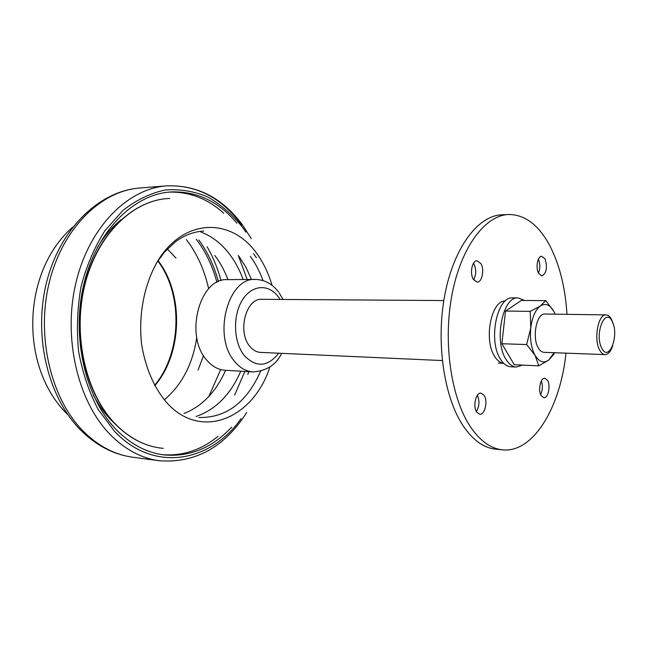 <?xml version="1.0" encoding="UTF-8"?>
<svg xmlns="http://www.w3.org/2000/svg" width="647" height="647" viewBox="0 0 647 647"><rect width="100%" height="100%" fill="white"/><g stroke="black" fill="none" stroke-linecap="round" stroke-linejoin="round"><path stroke-width="0.97" d="M553.881 311.474L545.785 300.629L540.423 305.95C545.518 302.861 550.007 304.705 553.881 311.474L555.142 314.167M554.147 352.712L548.737 360.039C543.731 363.557 539.177 362.005 535.085 355.381L538.789 365.846L514.26 364.73L501.878 343.743L505.525 311.045L521.32 300.467L545.785 300.629M612.701 345.781C610.768 351.547 608.212 354.491 605.042 354.605L543.941 352.332C541.79 352.211 539.905 350.739 538.28 347.924C531.769 337.499 536.646 312.994 544.928 314.021L606.069 314.903C608.22 315 610.089 316.601 611.658 319.707L613.259 324.115M538.789 365.846L548.737 360.039L553.953 354.168L554.479 352.72M522.501 365.102L516.338 367.035C512.424 366.784 508.954 364.188 505.938 359.247C493.612 340.565 502.703 296.075 518.126 297.911L524.604 300.491M516.338 367.035L510.806 366.776C506.876 366.525 503.39 363.938 500.366 359.012C487.992 340.387 497.106 296.051 512.586 297.887L518.126 297.911M480.915 263.612C484.668 269.613 482.055 282.504 477.138 282.108L473.345 279.342C469.536 273.398 472.132 260.401 477.033 260.773L480.915 263.612M538.603 273.349C535.392 267.858 537.608 255.929 541.749 256.269L545.049 258.905C547.645 267.51 546.569 273.188 541.838 275.921L538.603 273.349M565.971 353.149C560.456 407.489 533.088 453.215 502.533 449.835C490.701 448.63 479.937 440.858 470.24 426.519C450.999 397.646 442.912 342.15 451.978 294.725C460.979 247.227 485.088 215.289 508.615 214.505C525.307 214.578 539.25 225.366 550.419 246.863C559.841 265.755 565.365 288.247 566.974 314.337M476.669 412.115C472.625 406.486 475.917 392.3 481.028 393.133L484.142 395.357C488.121 401.035 484.846 415.115 479.702 414.266L476.669 412.115M473.628 279.803C476.289 274.611 476.378 269.257 473.895 263.725L473.539 263.167M502.533 449.835L495.651 449.164C483.762 447.95 472.949 440.203 463.212 425.92C443.882 397.161 435.754 341.907 444.853 294.708C453.879 247.421 478.076 215.621 501.708 214.82L508.615 214.505M503.673 363.299C500.236 362.902 497.195 360.557 494.559 356.271C483.455 339.651 491.308 300.159 505.283 300.984M442.273 360.557L260.466 352.389C256.438 352.154 252.872 350.116 249.766 346.274C237.15 331.822 246.062 297.919 261.833 299.318L443.818 300.556M540.649 394.613C542.671 390.173 542.898 385.628 541.337 380.986M476.37 411.621C479.403 406.365 479.751 400.914 477.397 395.285M538.474 273.091C540.318 268.44 540.302 263.806 538.409 259.188M547.548 380.371C550.872 385.628 548.163 398.423 543.836 397.735L541.167 395.681C537.786 390.473 540.512 377.573 544.814 378.26L547.548 380.371M206.733 360.096C184.209 335.696 199.745 277.45 227.404 279.641L255.339 279.431C227.841 277.175 212.329 336.683 234.724 361.56C240.061 367.989 246.135 371.443 252.945 371.912L225.067 370.262C218.217 369.785 212.103 366.396 206.733 360.096M239.155 256.584L245.989 267.357L251.481 279.464M200.845 231.99C212.046 236.252 221.727 243.798 229.887 254.635C235.338 261.946 239.762 270.236 243.159 279.52M240.797 371.192C230.615 394.549 215.71 409.64 196.081 416.482M231.642 427.133C212.127 448.015 189.498 457.267 163.756 454.881C146.4 452.649 130.468 444.125 115.959 429.317C85.186 397.549 71.065 336.48 83.981 283.653C96.799 230.744 133.638 194.407 170.549 191.965C196.381 190.914 218.5 201.322 236.915 223.191M203.53 355.624L198.063 370.1M167.363 248.949L175.992 258.121M196.745 337.402C192.846 363.679 182.228 384.326 164.888 399.336M214.796 255.46C220.174 262.561 224.558 270.624 227.938 279.641M225.601 370.294C216.041 391.831 202.196 406.235 184.047 413.498M186.433 239.641C197.084 253.632 204.484 270.009 208.641 288.772M540.391 305.974L530.249 311.369L530.775 327.989C532.158 317.2 535.36 309.856 540.391 305.974L540.423 305.95M530.249 311.369L505.525 311.045M526.642 344.56L535.085 355.381C531.227 348.094 529.788 338.963 530.775 327.989L526.642 344.56L501.878 343.743M605.042 354.605C602.996 354.491 601.209 352.971 599.664 350.059C593.485 339.263 598.184 313.844 606.069 314.903M601.767 348.175C594.092 334.264 605.374 306.29 612.248 321.599C619.616 335.211 608.908 362.951 601.767 348.175M278.711 353.205C267.672 367.035 256.212 367.836 244.323 355.599C233.591 342.473 232.516 316.051 242.148 300.394C251.626 284.534 268.707 283.491 278.493 297.062L280.102 299.448M269.928 366.873C253.47 418.649 200.433 441.505 166.02 401.86C153.565 386.752 145.429 367.553 141.604 344.269C138.054 313.407 144.92 281.073 159.623 257.967C186.538 217.465 232.176 218.662 256.681 253.341C263.361 262.577 268.481 273.244 272.039 285.343M114.907 423.534C85.323 392.883 72.165 333.973 85.186 283.637C98.101 233.211 134.147 199.397 169.716 198.467C133.905 199.422 97.778 233.316 84.862 283.653C71.841 333.909 84.959 392.721 114.616 423.429C129.319 438.456 145.535 446.753 163.262 448.347C145.664 446.778 129.546 438.504 114.907 423.534M253.519 253.559L256.358 257.676M250.292 256.317C255.5 263.442 259.746 271.522 263.014 280.572M260.668 371.176C246.636 402.596 226.054 418.043 198.912 417.501M203.732 231.108L203.732 231.108C193.874 231.594 184.379 235.201 175.264 241.929L164.354 252.257L156.364 263.24M115.926 424.772L110.758 419.749C104.159 412.81 98.376 404.658 93.403 395.293M97.22 247.85C104.094 236.39 112.093 226.96 121.224 219.568M168.786 192.119C189.256 191.544 207.59 198.605 223.789 213.3M238.266 255.411L247.203 279.496M244.825 371.435L234.659 395.026M218.031 436.329C201.088 450.175 182.414 456.272 162.001 454.639M241.056 418.666C210.38 462.33 153.962 473.103 114.624 431.436L98.166 409.462C89.019 392.025 82.501 372.664 78.611 351.386C76.451 329.549 77.292 307.875 81.118 286.354C86.625 265.569 94.591 246.96 105.032 230.526L123.059 210.307C136.525 199.891 150.63 193.105 165.373 189.959C180.101 188.908 194.278 191.277 207.889 197.044C220.886 204.573 232.467 214.707 242.633 227.437L245.876 232.127M246.725 412.495C224.493 447.223 195.41 463.317 159.477 460.769L159.477 460.769C141.531 458.383 125.033 449.568 109.974 434.331C77.648 401.302 62.646 337.459 76.079 282.124C89.407 226.693 127.977 188.6 166.578 185.867L166.578 185.867C196.631 184.759 221.646 197.804 241.622 225.01M83.285 431.226C50.927 398.811 35.917 336.4 49.301 282.294C62.589 228.1 101.126 190.768 139.833 188.01L139.833 188.01C98.983 191.059 59.864 228.998 46.56 282.407C33.143 335.801 47.789 397.298 80.859 430.295C96.452 445.662 113.791 454.647 132.878 457.243L132.878 457.243C114.891 454.849 98.36 446.171 83.285 431.226M220.692 369.55L208.819 396.474M158.046 260.612C184.023 294.037 182.486 353.642 154.811 385.685M196.308 239.269C205.681 251.651 212.548 266.006 216.923 282.335M198.896 240.021C207.687 252.12 214.181 265.99 218.395 281.631M278.55 292.032C272.33 283.871 264.591 279.666 255.339 279.431M242.762 225.334C222.625 197.925 197.23 184.775 166.578 185.867L139.833 188.01M159.477 460.769L132.878 457.243M242.989 225.641L251.222 238.589M248.796 371.669L247.833 374.467M279.156 292.856L283.038 299.464M281.647 353.335C276.123 364.803 266.556 370.99 252.945 371.912M498.546 363.088L503.681 363.315M154.601 385.329C181.726 353.367 183.255 294.272 157.819 260.959M72.771 227.097C21.537 271.57 19.046 367.69 67.927 414.751M207.129 246.806C213.146 257.15 217.772 268.432 220.999 280.652"/></g></svg>
